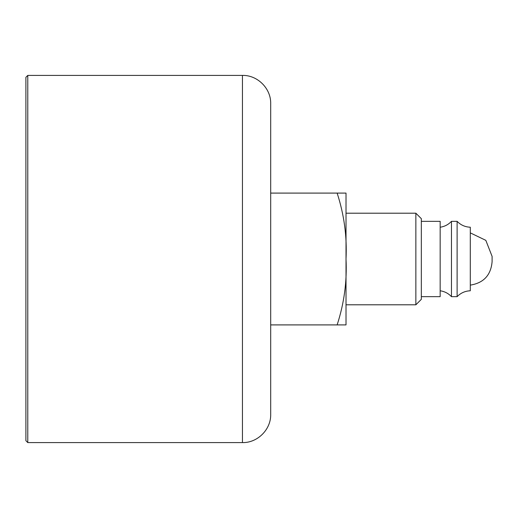 <?xml version="1.0" encoding="UTF-8"?>
<svg xmlns="http://www.w3.org/2000/svg" width="518" height="518" viewBox="0 0 518 518"><rect width="100%" height="100%" fill="white"/><g stroke="black" fill="none" stroke-linecap="round" stroke-linejoin="round"><path stroke-width="0.78" d="M346.018 193.091L346.018 324.909L337.134 324.909C344.146 303.38 347.105 281.41 346.018 259C347.112 236.642 344.153 214.672 337.134 193.091L346.018 193.091M346.018 213.202L415.863 213.202L415.863 304.798L346.018 304.798M415.863 213.202L421.335 218.674L421.335 299.326L415.863 304.798M421.335 221.341L440.164 221.341L440.164 296.659L421.335 296.659M440.164 227.221C444.612 226.573 448.381 224.611 451.463 221.341L451.463 296.659C448.381 293.389 444.612 291.427 440.164 290.779M451.463 221.341L457.116 221.341L457.116 296.659L451.463 296.659M457.116 221.341C460.729 225.052 465.119 227.007 470.292 227.221L470.292 290.779C465.119 290.993 460.729 292.948 457.116 296.659M470.292 232.873L485.819 240.346L492.1 256.391M270.694 324.909L337.134 324.909M270.694 193.091L337.134 193.091M270.694 103.652L270.694 414.348C271.082 429.441 257.543 442.987 242.45 442.592L242.45 75.408C257.543 75.013 271.082 88.559 270.694 103.652M25.9 77.286L25.9 440.714L25.9 77.286L27.784 75.408L242.45 75.408M27.784 75.408L27.784 442.592L242.45 442.592M470.292 285.127C483.67 282.97 490.935 275.149 492.1 261.655L492.1 256.345L492.1 261.655M27.784 442.592L25.9 440.714"/></g></svg>
